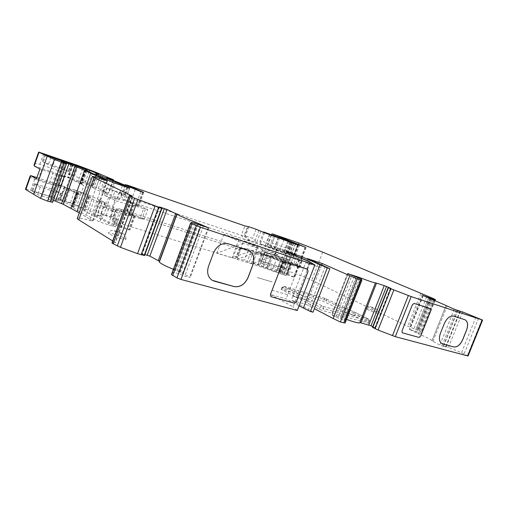 <?xml version="1.0" encoding="UTF-8"?>
<svg xmlns="http://www.w3.org/2000/svg" width="508" height="508" viewBox="0 0 508 508"><rect width="100%" height="100%" fill="white"/><g stroke="black" fill="none" stroke-linecap="round" stroke-linejoin="round"><path stroke-width="0.38" stroke-dasharray="2.54 1.91" d="M307.931 300.399L320.599 267.614L305.708 262.725L292.856 296.132L307.988 300.425L306.407 304.508L314.389 308.693M301.714 258.394L300.679 261.08L284.975 255.924L270.294 294.494L286.15 298.894L299.104 305.797M271.869 290.201L287.706 294.678L300.679 261.08M287.706 294.678L286.15 298.894M286.677 251.651L285.032 255.949M310.217 262.204L293.04 306.788L270.294 294.494M321.704 264.928L320.599 267.614M305.708 262.725L320.656 267.633M307.378 258.559L305.765 262.75M325.177 266.471L308.546 309.467L291.313 300.323L306.407 304.508M292.856 296.132L291.313 300.323M292.913 296.164L307.988 300.425M62.916 200.577L73.736 204.495L83.502 209.004L85.706 210.325L83.649 210.439L87.16 212.528L115.608 226.517C115.805 226.879 114.884 226.803 112.852 226.282L99.72 221.964L78.784 211.138L72.955 207.62L72.022 206.845L74.111 207.023L72.727 206.197L59.607 199.949L62.916 200.577L67.424 187.998L74.943 190.087L70.256 203.136M111.055 210.763L114.84 200.336L115.672 200.755L111.874 211.195L100.432 205.359L108.731 208.439L115.57 210.001L92.056 198.952L88.494 196.996L90.494 197.047L88.259 195.815L74.943 190.087M115.481 219.056L102.362 214.668L97.873 212.414L110.287 216.605L113.049 216.929L111.214 215.862L118.212 219.361L115.481 219.056L112.852 226.282M60.49 200.527L65.234 187.274L64.332 186.741L67.424 187.998M65.234 187.274L77.553 192.773L72.727 206.197M77.553 192.773L78.962 193.542L74.111 207.023M78.962 193.542L77.711 193.256L72.854 206.781M80.366 195.472L66.332 187.884L69.729 178.391L83.909 185.623L80.366 195.472L76.905 193.25L77.711 193.256M69.729 178.391L62.338 175.66L61.379 175.419L64.065 176.847L62.128 176.359L39.929 168.993M66.332 187.884L57.975 184.95L61.474 175.476M58.071 185.014L60.63 186.455L58.68 186.023L36.417 178.88M49.378 183.14L52.864 173.368M52.127 183.896L55.594 174.174M114.84 200.336L104.127 195.155L112.433 198.247L119.215 199.981L95.555 189.262L91.954 187.401L93.916 187.566L91.656 186.392L76.581 180.124L91.002 185.198L108.629 193.123L101.829 190.983L105.48 192.837L135.788 205.461L138.074 205.988L122.955 199.168L263.315 245.72L301.987 259.493L300.139 258.331L309.893 261.423L277.019 247.72L292.57 252.876L289.725 260.293L265.544 252.438L264.795 252.895C264.446 253.524 265.398 254.21 267.653 254.959L285.299 260.648L289.725 260.293M114.998 191.179L121.742 193.027L119.856 192.081L126.981 195.301L119.628 193.269L106.686 188.074L114.998 191.179L112.433 198.247M106.375 208.204L110.115 197.904M111.874 211.195L125.101 214.935L128.835 204.705L115.672 200.755M125.101 214.935C128.454 215.868 129.953 216.071 129.591 215.551L133.261 205.499C133.648 205.956 132.169 205.696 128.835 204.705M129.35 215.335L140.068 218.567L143.694 208.674L133.013 205.302M140.068 218.567L144.145 219.405L142.145 218.3L145.707 208.572L147.733 209.626L143.694 208.674M142.145 218.3L127.121 211.468L126.562 211.163L127.794 211.423L119.463 208.75L116.186 209.512L117.259 210.293L236.468 248.291L241.103 247.796L260.198 253.924L284.753 262.903L287.871 254.762M145.707 208.572L130.042 201.632L131.261 201.924L127.794 211.423L241.103 247.796L246.31 249.066L246.99 248.539L240.208 248.323L247.929 250.857L251.225 250.965L247.275 261.398L237.141 257.988L236.36 257.823L235.49 258.528L232.816 257.975L113.246 221.317L112.179 221.247L116.732 223.85L129.337 229.857L127 229.495L114.903 224.638L96.958 216.37L93.396 214.293L100.26 216.218L82.887 207.715C78.162 205.53 72.39 203.352 65.57 201.181L30.677 190.303L25.521 189.109M298.691 244.792L294.704 255.194L280.06 249.885L268.446 244.805L277.666 247.891L274.784 255.441L274.13 255.289L281.597 258.807L295.827 264.096L307.346 269.475L297.097 266.255L298.907 267.506L284.753 262.903M246.99 248.539L280.435 260.845L290.43 264.027L258.134 252.127L255.657 252.908C255.943 253.949 258.121 254.705 262.191 255.175L269.685 255.854L271.323 256.476L266.973 267.894L258.578 264.668L251.873 262.75L286.455 275.768L252.578 264.09L247.275 261.398M258.134 252.127L269.685 255.854M271.323 256.476L298.907 266.211L292.589 263.233L272.809 255.892L265.544 252.438M252.527 250.323L251.225 250.965M232.816 257.975L236.468 248.291L239.103 248.92L240.208 248.323M29.985 176.498C30.302 177.368 31.845 178.264 34.62 179.191L69.425 190.436C74.657 192.075 79.826 193.008 84.931 193.243L73.241 189.44M64.751 186.677L36.868 177.609M52.572 166.345L48.317 164.821L43.269 162.02L60.858 168.027L69.583 171.787L52.572 166.345L55.397 158.833M84.931 193.243L105.2 202.59L98.368 200.539L107.302 204.921L126.619 213.265L133.833 215.837L135.077 216.097L134.493 215.773L119.463 208.75M34.201 165.919L68.116 177.286L71.145 177.616L76.581 180.124M72.809 164.23L68.053 177.521L67.71 177.311L68.116 177.286M68.053 177.521L80.994 183.185L82.423 183.915L80.397 183.547L83.909 185.623M34.322 164.262C35.242 163.417 37.097 163.443 39.884 164.338L74.568 176.073C79.743 177.914 84.303 180.562 88.246 184.029M125.209 185.439L121.31 196.158L121.19 195.758L122.618 195.555L241.351 235.344L243.973 236.061L244.704 235.718L250.069 240.386L255.594 242.227L255.168 240.551L252.666 238.341L244.926 235.833M121.31 196.158L122.955 199.168M250.069 240.386L249.472 240.779L244.272 239.401L241.351 235.344L244.9 225.939M269.342 234.518L265.17 245.504L261.188 244.088L259.817 241.814L260.013 241.421C261.08 240.405 263.296 241.065 266.662 243.402L272.707 247.923L300.914 258.121L294.704 255.194M261.188 244.088L272.707 247.923M255.594 242.227L289.37 254.838L293.922 256.292L291.04 255.086L265.17 245.504M268.446 244.805L268.294 243.7C268.573 242.672 269.843 242.526 272.104 243.256L289.681 249.199L285.299 260.648M292.57 252.876L289.681 249.199M431.279 297.669L418.186 330.498L407.778 326.231L311.798 280.34C304.279 276.866 296.31 273.774 287.903 271.05L264.319 263.716L260.928 263.061L268.561 267.049L288.328 274.333L294.589 277.444L266.973 267.894M281.115 259.137L276.847 270.307M121.787 209.982L116.732 223.85M101.987 202.482L96.958 216.37M98.368 200.539L93.396 214.293M73.387 164.503L68.618 177.813M85.846 169.691L80.994 183.185M87.109 170.885L82.423 183.915M144.532 255.549L141.592 253.905L144.894 254.571M112.7 240.97L115.405 242.691L112.001 242.9M79.292 212.903L93.028 220.993C93.18 221.348 92.062 221.171 89.668 220.478C83.191 218.567 79.121 217.729 77.464 217.976M52.654 202.324L51.524 200.774L47.949 198.92L53.384 200.279M106.693 177.533L101.829 190.983M110.395 179.261L105.48 192.837M130.023 187.389L125.298 200.343M288.08 240.913L284.08 251.377M468.046 356.019L461.512 352.743L448.45 347.409L443.408 345.719L445.522 347.059L439.858 345.091L431.99 340.792C431.343 339.668 426.834 337.363 418.471 333.883L409.315 329.267L421.303 333.496L422.192 332.67L418.186 330.498M372.777 326.663L375.349 328.041L372.72 327.4L388.385 287.63M345.116 323.037L345.224 321.17L344.011 320.338L335.693 317.068L331.483 314.801L340.436 317.157L346.545 319.38M173.488 269.354L180.537 272.212L190.259 277.393L184.715 276.269L179.235 273.825L174.746 272.586L172.98 272.459L171.456 274.606M159.328 261.264L176.886 213.951M297.288 310.496L293.04 306.788M313.03 312.191L308.546 309.467M271.926 290.227L287.763 294.71M307.486 269.221L284.537 261.849L282.34 263.277L270.408 294.481L270.91 296.666M430.447 308.661L414.064 303.403L412.375 304.667L401.936 330.956L402.266 332.804M284.975 255.924L300.622 261.061M441.928 343.656C439.147 341.859 438.633 338.379 440.392 333.223L444.335 323.386C446.907 317.976 450.005 315.551 453.638 316.097L465.017 319.767M248.837 250.476L228.225 243.783C221.844 242.551 216.935 245.561 213.5 252.806L208.521 266.071C206.597 272.224 207.702 276.885 211.836 280.054L212.242 280.302M352.311 314.96L368.04 322.694L368.776 323.177L368.129 323.101L322.821 310.629L319.316 309.251L281.159 289.3L323.056 301.193L344.576 311.683L352.311 314.96L353.943 311.849L354.813 312.21L344.938 308.045L345.307 309.81L323.761 299.377L281.889 287.376L282.416 287.731L284.201 286.544L323.132 306.362L368.357 319.062L354.686 312.166M376.911 313.22L378.657 313.487C378.879 313.042 371.056 309.683 367.354 308.629L365.557 308.337C365.22 308.743 373.183 312.172 376.911 313.22M121.018 238.563C124.581 239.573 126.219 239.782 125.94 239.192C124.054 237.731 119.831 235.96 113.265 233.89C109.69 232.861 108.001 232.632 108.204 233.204C110.052 234.671 114.325 236.455 121.018 238.563M42.107 196.158L59.322 200.87L50.559 196.723L31.814 191.014L37.579 194.608L42.107 196.158L44.78 188.639L40.259 187.077L34.442 183.61L53.15 189.471L61.951 193.535L44.78 188.639M287.553 259.099L284.105 268.11L258.686 260.147L262.217 250.857L287.553 259.099L290.36 260.388L264.979 252.146L262.217 250.857M264.979 252.146L261.423 261.487L258.686 260.147M284.105 268.11L286.893 269.45L290.36 260.388M286.893 269.45L261.423 261.487M236.893 259.321L251.365 263.76L278.054 254.775L263.468 250.006L236.893 259.321L243.859 240.894L263.468 250.006M251.365 263.76L258.242 245.637L243.859 240.894M278.054 254.775L258.242 245.637M258.496 248.38L238.957 239.274L223.914 234.315L243.218 243.389L258.496 248.38L231.966 257.81L238.957 239.274M243.218 243.389L216.833 253.174L231.966 257.81M223.914 234.315L216.833 253.174M257.41 277.559L272.136 281.94L257.385 277.622M257.365 277.571L272.117 281.889M67.913 188.157L63.405 200.73M78.429 191.446L73.736 204.495M81.496 192.722L76.791 205.797M88.259 195.815L83.502 209.004M89.002 197.041L84.169 210.445M88.817 196.996L83.979 210.407M88.671 197.117L83.82 210.566M92.056 198.952L87.16 212.528M94.151 199.981L89.23 213.608M110.725 217.761L108.071 225.044M116.332 218.262L113.741 225.381M111.214 215.862L113.722 208.966M110.287 216.605L112.833 209.607M106.172 215.481L108.731 208.439M64.675 186.969L59.938 200.196M77.006 193.332L72.117 206.934M61.424 185.972L64.814 176.492M38.195 179.521L41.7 169.64M58.68 186.023L62.128 176.359M60.439 186.328L63.868 176.727M58.941 185.166L62.338 175.66M119.069 192.456L116.516 199.479M130.588 215.557L134.239 205.562M127.121 211.468L130.6 201.917M260.198 253.924L263.315 245.72M263.214 254.972L266.325 246.786M287.706 263.925L290.817 255.803M298.907 267.506L301.987 259.493M299.104 267.392L302.171 259.41M296.901 266.363L299.955 258.413M297.097 266.255L300.139 258.331M306.73 269.342L309.747 261.512M306.889 269.221L309.893 261.423M295.827 264.096L298.767 256.445M293.98 263.354L296.913 255.708M283.445 259.55L286.379 251.866M281.597 258.807L284.531 251.13M274.517 255.505L277.406 247.929M235.49 258.528L239.122 248.914L246.342 249.047M77.87 193.948L72.955 207.62M97.873 212.414L100.432 205.359M108.674 197.282L104.94 207.562M106.686 188.074L104.127 195.155M102.362 214.668L99.72 221.964M119.856 192.081L117.348 198.996M249.472 240.779L243.973 236.061L247.498 226.72M267.653 254.959L264.319 263.716M266.96 253.162L262.763 264.198M272.809 255.892L268.561 267.049M277.101 257.645L272.834 268.827M288.709 261.88L284.442 273.012M290.894 262.63L286.639 273.749M291.751 262.909L287.49 274.009M292.589 263.233L288.328 274.333M298.469 265.963L294.157 277.178M297.91 265.944L293.586 277.209M284.747 261.385L280.397 272.752M283.788 261.036L279.438 272.402M282.537 260.547L278.187 271.92M281.432 260.147L277.089 271.52M262.191 255.175L258.578 264.668M255.657 252.908L251.949 262.68M255.683 252.711L251.885 262.719M262.122 253.524L257.734 265.068M263.938 254.133L259.556 265.659M270.897 256.807L266.51 268.338M282.918 261.201L278.524 272.688M283.889 261.556L279.495 273.044M285.001 261.988L280.606 273.475M285.972 262.35L281.578 273.831M287.992 263.049L283.604 274.511M290.208 263.925L285.814 275.399M290.43 264.027L286.029 275.507M290.201 264.128L285.788 275.654M286.29 262.877L281.857 274.453M280.435 260.845L275.99 272.466M267.348 256.026L262.903 267.684M257.023 252.362L252.578 264.09M253.492 250.914L249.053 262.623M247.929 250.857L244.386 260.223M240.703 248.545L237.141 257.988M239.928 248.361L236.36 257.823M117.259 210.293L113.246 221.317M116.497 209.379L112.179 221.247M134.493 215.773L129.337 229.857M133.833 215.837L128.651 229.997M132.182 215.316L127 229.495M126.619 213.265L121.437 227.47M120.053 210.496L114.903 224.638M107.302 204.921L102.235 218.897M104.915 202.565L99.968 216.211M105.2 202.59L100.26 216.218M104.985 202.482L100.051 216.097M99.822 199.968L94.939 213.455M87.674 194.431L82.887 207.715M69.425 190.436L65.57 201.181M34.62 179.191L30.677 190.303M66.313 162.433L63.767 169.17M63.189 161.347L60.858 168.027M45.796 154.737L43.269 162.02M44.933 154.318L42.418 161.811M50.883 157.194L48.317 164.821M61.576 160.782L58.864 168.231M70.942 164.046L68.237 171.431M71.304 164.173L68.65 171.367M102.216 177.66L97.663 190.252M100.082 176.727L95.555 189.262M96.577 175.19L92.132 187.509M97.13 173.952L92.272 187.42M97.314 174.003L92.456 187.471M95.815 174.854L91.656 186.392M89.014 171.818L84.855 183.382M86.189 169.856L81.782 182.124M82.728 168.396L78.289 180.772M75.997 165.589L71.628 177.781M75.521 165.392L71.145 177.616M85.973 170.269L81.185 183.598M85.407 169.951L80.493 183.617M86.316 170.459L81.375 184.194M92.392 173.349L78.784 211.138M113.919 182.804L111.258 190.144M122.288 185.941L119.628 193.269M126.981 187.471L124.333 194.748M127.489 187.63L125.044 194.335M159.556 207.099L142.316 253.93M159.341 207.004L141.98 254.171M161.773 208.077L144.335 255.416M129.299 195.624L112.065 242.894M132.277 196.19L115.265 242.811M132.055 196.145L115.145 242.487M104.311 179.984L89.668 220.478M106.978 180.835L92.57 220.643M99.435 178.359L85.668 216.497M63.767 162.179L50.483 199.384M63.087 161.906L49.568 199.758M65.1 162.789L51.53 200.781L65.088 162.782M43.713 153.537L39.884 164.338M78.315 165.633L74.568 176.073M95.682 172.212L91.002 185.198M107.988 177.4L103.213 190.589M113.246 179.705L108.42 193.015M113.462 179.8L108.629 193.123M112.967 180.346L108.35 193.084M115.786 181.54L110.827 195.205M128.67 186.842L123.634 200.673M135.287 189.509L130.219 203.397M140.856 191.592L135.788 205.461M142.494 192.157L137.433 206M143.066 192.348L138.074 205.988M126.524 184.836L122.618 195.555M248.177 226.524L244.704 235.718M248.933 226.752L245.472 235.928M256.108 229.248L252.666 238.341M259.023 230.391L255.168 240.551M260.909 231.35L256.572 242.786M264.465 232.759L260.115 244.215M274.764 236.525L270.427 247.923M287.858 241.414L283.521 252.768M293.694 243.529L289.37 254.838M297.58 244.875L293.268 256.127M297.751 244.926L293.484 256.057M297.523 244.85L293.262 255.956M295.262 244.069L291.04 255.086M293.237 243.364L289.027 254.375M292.259 243.021L288.055 254.013M291.135 242.614L286.937 253.581M290.157 242.265L285.966 253.225M278.149 237.788L273.952 248.799M271.145 235.179L266.979 246.126M263.62 231.915L260.013 241.421M270.173 234.175L266.662 243.402M278.594 237.395L274.345 248.545M288.696 241.135L284.455 252.247M289.801 241.541L285.553 252.654M291.059 242.024L286.804 253.136M292.017 242.386L287.769 253.492M305.137 247.123L300.914 258.121M305.638 247.294L301.46 258.172M299.536 245.097L295.542 255.518M297.847 244.488L293.853 254.914M295.669 243.7L291.668 254.146M284.048 239.439L280.06 249.885M279.705 237.814L275.761 248.145M273.672 235.509L269.875 245.491M275.342 234.753L272.104 243.256M298.685 242.907L287.903 271.05M322.688 252.12L311.798 280.34M420.77 293.535L407.778 326.231M422.256 294.132L409.245 326.86M428.949 296.704L415.9 329.457M429.946 297.104L416.884 329.876M434.543 299.091L421.367 332.118M435 300.571L422.186 332.683L435.007 300.577M434.524 300.38L421.303 333.496M433.4 299.936L420.11 333.248M431.336 299.123L417.995 332.581M430.352 298.717L417.017 332.181M428.498 297.91L415.214 331.254M426.561 297.059L413.264 330.46M423.24 295.605L409.816 329.362M423.132 295.561L409.639 329.489M429.711 298.444L416.027 332.784M432.2 299.46L418.471 333.883M431.99 340.792L446.094 305.568L431.959 340.843M447.072 306.051L432.88 341.484M454.266 309.207L439.858 345.091M456.387 310.039L441.96 345.948M459.911 311.271L445.522 347.059M459.918 311.271L445.605 346.881M457.791 310.528L443.598 345.846M457.911 310.255L443.643 345.764M460.058 311.004L445.808 346.437M462.699 311.995L448.45 347.409M475.888 317.163L461.512 352.743M478.542 318.256L464.128 353.917M481.914 319.723L467.404 355.587M374.917 327.997L390.55 288.347M390.373 288.29L374.834 327.698M375.463 282.791L359.816 322.656L375.456 282.785M359.048 278.111L343.402 318.173M356.127 276.955L340.436 317.157M332.003 314.852L348.018 273.71M348.056 273.729L331.94 315.119M335.693 317.068L351.923 275.431M354.317 276.352L338.068 318.002M340.474 318.656L356.686 277.133M357.873 277.597L341.662 319.119M344.011 320.338L360.299 278.657M361.588 279.317L345.224 321.183L361.588 279.317M191.675 222.167L172.98 272.459M193.358 222.561L174.746 272.586M196.355 223.507L177.813 273.304M197.777 224.041L179.235 273.825M200.501 225.247L181.87 275.215M203.352 226.314L184.715 276.269M208.134 227.813L189.605 277.406M208.166 227.819L189.77 277.057M198.38 224.307L180.537 272.212M194.881 223.044L177.127 270.745M284.201 286.544L325.323 298.418L344.811 308L353.981 311.868M284.302 286.468L282.734 287.496L282.004 289.408M325.323 298.418L323.761 299.377L323.056 301.193M326.365 298.825L326.873 300.596L326.168 302.412M344.811 308L325.215 298.374L284.194 286.417C284.01 285.864 283.242 286.182 281.889 287.382L281.159 289.3M281.68 289.655L282.416 287.731L320.11 307.207L321.964 305.905M368.357 319.062L368.891 321.17L323.615 308.578L323.132 306.362M319.316 309.251L320.11 307.207L323.615 308.578L322.821 310.629M354.432 315.862L355.168 313.976L368.795 320.77L368.325 318.929M344.576 311.683L345.307 309.81L355.168 313.976L354.813 312.21L368.446 318.98C368.859 318.599 369.221 319.354 369.532 321.246L368.795 320.77L368.04 322.694M368.129 323.101L368.891 321.17L369.532 321.246L368.776 323.177M370.815 306.883C373.647 307.721 378.549 310.045 375.66 309.188C372.789 308.337 367.9 306.007 370.815 306.883M116.561 231.165C121.647 232.67 125.673 235.026 120.504 233.489C115.316 231.959 111.373 229.61 116.561 231.165M60.979 193.046L58.357 200.368M60.496 193.237L57.868 200.596M56.223 190.71L53.632 197.968M53.15 189.471L50.559 196.723M35.471 183.826L32.855 191.211M34.519 183.667L31.896 191.071M40.259 187.077L37.579 194.608M51.073 190.24L48.425 197.669M90.494 197.047L85.706 210.325M88.494 196.996L83.649 210.439M118.212 219.361L115.608 226.517M113.049 216.929L115.57 210.001M64.332 186.741L59.607 199.949M76.905 193.25L72.022 206.845M60.63 186.455L64.065 176.847M57.975 184.95L61.379 175.419M129.591 215.551L133.261 205.499M129.305 215.297L132.969 205.264M144.145 219.405L147.733 209.626M126.562 211.163L130.042 201.632M299.549 267.646L302.622 259.651M296.456 266.116L299.504 258.178M307.346 269.475L310.35 261.664M274.13 255.289L277.019 247.72M239.103 248.92L246.31 249.066M121.742 193.027L119.215 199.981M264.795 252.895L260.928 263.061M298.907 266.211L294.589 277.444M255.734 252.584L251.873 262.75M290.862 264.274L286.455 275.768M116.186 209.512L111.976 221.094M135.077 216.097L129.915 230.207M105.264 202.635L100.324 216.262M42.342 161.766L44.85 154.273M69.583 171.787L72.346 164.484M96.387 175.101L91.954 187.401M98.692 174.339L93.916 187.566M72.453 164.046L67.71 177.311M85.3 169.888L80.397 183.547M129.572 188.195L126.981 195.301M158.928 206.794L141.592 253.905M132.372 196.202L115.405 242.691M107.525 180.956L93.028 220.993M61.417 161.169L47.949 198.92M113.297 180.486L108.699 193.167M143.707 192.519L138.665 206.292M124.981 185.35L121.19 195.758M298.221 245.066L293.922 256.292M306.114 247.434L301.904 258.407M271.691 234.753L268.294 243.7M422.789 295.389L409.315 329.267M446.088 305.556L431.952 340.855M460.369 311.404L445.999 347.142M457.575 310.452L443.408 345.719M390.957 288.455L375.349 328.041M347.567 273.482L331.483 314.801M208.737 227.965L190.259 277.393M378.657 313.487C378.46 309.397 377.266 309.893 376.606 309.245L370.58 306.788C368.852 306.8 369.138 305.073 365.557 308.337M125.94 239.192C125.749 234.169 123.552 234.264 123.457 233.928L116.364 231.07L112.617 230.372C112.82 230.372 110.249 229.972 108.204 233.204M61.951 193.535L59.322 200.87M34.442 183.61L31.814 191.014"/><path stroke-width="0.76" d="M299.104 305.797L303.339 308.051L320.059 264.776L302.298 256.864L301.714 258.394M53.384 200.279L63.259 204.311L76.702 166.789L107.055 180.613L104.311 179.984C95.555 177.006 91.561 175.92 92.329 176.721L132.105 195.999L129.222 195.65L134.734 198.171L158.636 207.15L161.976 208.185L159.614 206.94L167.062 209.48L176.987 214.255C179.038 215.621 185.122 218.224 195.243 222.066L208.75 227.933L191.675 222.167L190.691 223.069L200.419 227.235L314.877 264.903L310.217 262.204L286.677 251.651L302.298 256.864M372.72 327.4L378.041 330.035L395.268 336.652L468.046 356.019L482.6 320.065L462.699 311.995L457.791 310.528M359.861 322.586L371.043 325.787L386.512 286.487L390.957 288.449L388.175 287.579L390.887 288.773L411.163 296.589L482.6 320.065M440.455 333.254L444.398 323.412C446.97 318.002 450.069 315.576 453.701 316.128L464.915 319.729C467.824 321.424 468.376 324.91 466.566 330.187L462.731 339.706C460.267 344.926 457.27 347.345 453.739 346.97L442.017 343.7C439.21 341.916 438.69 338.43 440.455 333.254M430.873 310.559L420.649 336.156L419.024 337.426L402.298 332.816L401.98 330.981L412.42 304.686L414.103 303.422L430.53 308.693L430.873 310.559L430.536 308.693M314.389 308.693L333.146 318.522L349.828 275.704L322.243 263.525L321.704 264.928M329.876 268.707L327.311 267.856L310.42 311.487L313.03 312.191L329.876 268.707L307.378 258.559L322.243 263.525M36.868 177.609L30.766 175.622L29.985 176.498M446.107 305.543L422.789 295.389L434.759 299.79L435.42 299.529L431.279 297.669L322.688 252.12L298.685 242.907L272.059 233.788L305.137 247.123L263.563 231.927L297.58 244.875L264.465 232.759L256.108 229.248L248.177 226.524L244.9 225.939L126.524 184.836L143.713 192.494L140.856 191.592L110.395 179.261L106.693 177.533L113.462 179.8L95.682 172.212L78.315 165.633L38.646 152.051L39.04 152.26L34.201 165.919L39.929 168.993L36.417 178.88L30.766 175.622L25.819 189.592L40.557 198.38L47.65 201.117L52.654 202.324L66.408 163.83M34.201 165.919L34.322 164.262M25.521 189.109L25.819 189.592M63.411 160.706L44.85 154.273L55.397 158.833L72.352 164.459L63.411 160.706L63.189 161.347M87.109 170.885L87.293 170.371L85.846 169.691L72.453 164.046L82.994 167.665L96.431 173.139L98.73 174.225L96.825 173.901L102.61 176.568L102.216 177.66M87.293 170.371L85.407 169.951L92.392 173.349L113.919 182.804L129.603 188.1L102.61 176.568M130.505 196.285L113.189 243.77L120.466 247.339L137.522 253.651L144.532 255.549L161.976 208.204M112.001 242.9L113.189 243.77M77.464 217.976L77.216 218.662L78.746 219.856L112.7 240.97M63.259 204.311L79.292 212.903M76.702 166.789L61.417 161.169L66.427 163.786L63.906 163.062L50.057 201.854M39.04 152.26L54.388 159.499L63.906 163.062M47.225 156.235L33.63 194.52M130.238 186.785L130.023 187.389M288.252 240.468L288.08 240.913M446.088 305.556L454.266 309.207L459.911 311.271L457.892 310.293M371.043 325.787L372.777 326.663M386.512 286.487L384.245 285.617L368.789 324.898M348.018 273.71L359.315 277.431C369.36 281.254 374.745 283.045 375.475 282.816L384.245 285.617M346.545 319.38C354.832 322.364 359.258 323.469 359.823 322.694L375.45 282.873M348.063 273.602L360.299 278.657L361.588 279.317L361.842 280.257L345.116 323.037L340.404 322.002L357.257 278.848L361.842 280.257M190.64 223.006L171.456 274.606L176.943 277.901L180.956 279.438L297.288 310.496L314.877 264.903M159.322 261.404L159.322 261.995C160.636 263.614 165.354 266.071 173.488 269.354M144.894 254.571L149.854 256.134L159.328 261.264L176.86 213.881M333.146 318.522L340.404 322.002M349.828 275.704L357.257 278.848M303.339 308.051L310.42 311.487M327.311 267.856L320.059 264.776M234.061 286.582C240.17 287.477 244.843 284.461 248.075 277.546L252.889 264.865C254.972 258.058 253.549 253.232 248.628 250.374L228.289 243.808C221.907 242.583 216.992 245.593 213.557 252.838L208.578 266.103C206.654 272.256 207.759 276.917 211.893 280.086L214.243 281.134L234.004 286.55C240.113 287.445 244.786 284.429 248.018 277.514L252.832 264.833C254.889 258.197 253.556 253.416 248.837 250.476M308.064 271.469L296.412 301.701L294.31 303.143L270.948 296.685L270.447 294.5L282.385 263.296L284.575 261.868L307.473 269.215L308.064 271.469L307.486 269.221M270.948 296.685L294.265 303.124L296.374 301.682L308.019 271.45M402.266 332.804L418.979 337.407L420.611 336.137L430.828 310.54M465.017 319.767C467.785 321.551 468.281 325.012 466.509 330.162L462.667 339.674C460.21 344.894 457.213 347.313 453.676 346.939L441.928 343.656M212.242 280.302L234.004 286.55M482.2 319.964L467.627 355.975M411.163 296.589L395.268 336.652M66.51 161.912L66.313 162.433M100.482 175.628L100.082 176.727M97.009 173.996L96.577 175.19M96.431 173.139L95.815 174.854M89.579 170.25L89.014 171.818M86.493 169.012L86.189 169.856M82.994 167.665L82.728 168.396M76.156 165.151L75.997 165.589M75.667 164.986L75.521 165.392M127.654 187.173L127.489 187.63M161.633 208.109L144.17 255.543M158.636 207.15L141.11 254.787M155.08 205.899L137.522 253.651M137.966 199.473L120.466 247.339M134.734 198.171L117.278 245.961M129.413 195.751L112.141 243.116M93.974 177.616L78.746 219.856M99.854 177.209L99.435 178.359M90.811 173.095L76.93 211.652M84.525 170.332L70.822 208.477M76.81 166.84L63.36 204.368M75.025 165.989L61.646 203.333M68.942 163.646L55.601 200.965M61.519 162.23L47.65 201.117M54.388 159.499L40.557 198.38M113.189 179.743L112.967 180.346M125.514 184.601L125.209 185.439M271.266 234.861L271.145 235.179M263.563 231.94L263.398 232.366L263.563 231.94M299.701 244.672L299.536 245.097M298.863 244.348L298.691 244.792M298.018 244.056L297.847 244.488M295.834 243.269L295.669 243.7M284.232 238.963L284.048 239.439M279.914 237.255L279.705 237.814M273.977 234.709L273.672 235.509M435.42 299.529L435 300.571L435.42 299.529M434.759 299.79L434.524 300.38M433.597 299.441L433.4 299.936M431.502 298.704L431.336 299.123M430.511 298.317L430.352 298.717M428.663 297.504L428.498 297.91M426.688 296.729L426.561 297.059M408.356 295.567L392.455 335.693M393.852 289.979L378.041 330.035M390.887 288.773L375.126 328.746M388.449 287.712L372.751 327.546M376.542 283.058L360.953 322.758M359.315 277.431L359.048 278.111M356.362 276.358L356.127 276.955M360.616 279.952L343.827 322.917M196.386 225.698L176.943 277.901M200.419 227.235L180.956 279.438M191.973 223.73L172.676 275.615M198.698 223.456L198.38 224.307M195.243 222.066L194.881 223.044M175.749 213.316L158.28 260.547M167.062 209.48L149.854 256.134M164.395 208.477L147.193 255.143M30.188 175.933L25.451 189.306M96.825 173.901L96.387 175.101M111.97 242.976L129.222 195.65M92.329 176.721L77.216 218.662M38.646 152.051L34.017 165.119M113.525 179.845L113.297 180.486M125.292 184.487L124.981 185.35M272.059 233.788L271.691 234.753M388.175 287.579L372.497 327.374M190.691 223.069L171.475 274.771M176.987 214.255L159.322 261.995"/></g></svg>
